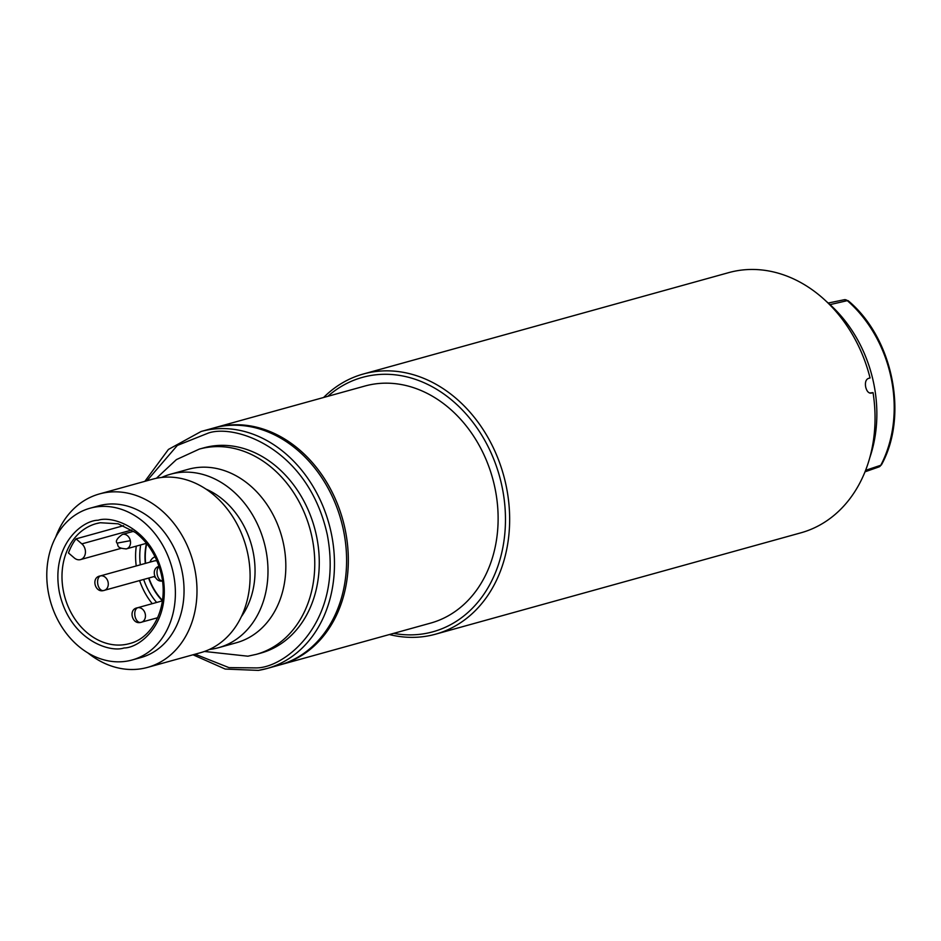 <?xml version="1.0" encoding="UTF-8"?>
<svg xmlns="http://www.w3.org/2000/svg" width="941" height="941" viewBox="0 0 941 941"><rect width="100%" height="100%" fill="white"/><g stroke="black" fill="none" stroke-linecap="round" stroke-linejoin="round"><path stroke-width="1.41" d="M100.158 575.963A7.504 6.011 74.5 0 1 100.675 575.845A7.504 4.482 -99.3 0 0 97.84 584.396A7.504 4.482 80.7 0 0 103.381 590.595C94.865 592.806 90.971 577.386 100.158 575.963L154.277 560.942A7.504 6.011 74.5 0 1 154.794 560.836A7.504 6.011 74.5 0 1 156.971 560.965M162.487 600.417A52.496 42.039 74.5 0 1 148.901 578.009M145.62 563.353A52.496 42.039 74.5 0 1 146.737 543.651M155.183 577.433A11.245 9.01 74.5 0 1 153.983 576.598M149.972 562.142A11.245 9.01 74.5 0 1 155.089 556.837M209.408 649.455A90.007 72.069 -105.5 0 0 212.419 649.043A90.007 72.069 -105.5 0 0 218.559 647.69L236.403 642.738A90.007 72.069 -105.5 0 0 282.771 540.546A90.007 72.069 -105.5 0 0 194.422 467.936A90.007 72.069 -105.5 0 0 188.271 469.288L170.427 474.24A90.007 72.069 -105.5 0 0 161.687 477.44M147.561 667.392L200.668 652.654A90.007 72.069 -105.5 0 0 247.036 550.461A90.007 72.069 -105.5 0 0 158.688 477.852A90.007 72.069 -105.5 0 0 152.548 479.204L99.428 493.943A90.007 72.069 74.5 0 1 105.58 492.59A90.007 72.069 74.5 0 1 193.928 565.2A90.007 72.069 74.5 0 1 147.561 667.392A90.007 72.069 74.5 0 1 141.409 668.745A90.007 72.069 74.5 0 1 87.795 652.854M55.695 537.193A90.007 72.069 74.5 0 1 99.428 493.943M90.03 508.222L98.687 505.823A78.75 63.059 74.5 0 1 104.063 504.635A78.75 63.059 74.5 0 1 181.366 568.176A78.75 63.059 74.5 0 1 140.797 657.594L132.14 659.994A78.75 63.059 74.5 0 1 126.764 661.17A78.75 63.059 74.5 0 1 49.461 597.641A78.75 63.059 74.5 0 1 90.03 508.222A78.75 63.059 74.5 0 1 95.406 507.046A78.75 63.059 74.5 0 1 172.709 570.575A78.75 63.059 74.5 0 1 132.14 659.994M218.559 647.69A90.007 72.069 -105.5 0 0 264.927 545.498A90.007 72.069 -105.5 0 0 176.579 472.888A90.007 72.069 -105.5 0 0 170.427 474.24M199.327 449.092A106.498 85.278 -105.5 0 1 206.597 447.504A106.498 85.278 -105.5 0 1 311.142 533.418A106.498 85.278 -105.5 0 1 256.281 654.348L260.786 653.101A106.498 85.278 -105.5 0 0 315.647 532.171A106.498 85.278 -105.5 0 0 211.102 446.246A106.498 85.278 -105.5 0 0 203.832 447.845L199.327 449.092L176.402 459.608L156.406 478.275M81.867 543.874A8.998 7.21 74.5 0 1 85.408 552.849A8.998 7.21 74.5 0 1 80.503 559.601A8.998 7.21 74.5 0 1 79.891 559.73A8.998 7.21 74.5 0 1 74.327 557.978L68.481 552.967A62.247 49.849 74.5 0 1 76.021 538.864L81.867 543.874L131.822 530.018M258.528 670.368A123 98.487 -105.5 0 0 266.926 668.522L279.042 665.158A123 98.487 -105.5 0 0 342.406 525.49A123 98.487 -105.5 0 0 221.676 426.261A123 98.487 -105.5 0 0 213.278 428.108L201.151 431.472L168.427 449.433L144.867 481.333M241.343 616.673A78.75 63.059 -105.5 0 0 205.938 489.073M123.553 525.678L76.021 538.864M136.292 546.133A62.247 49.849 -105.5 0 0 136.233 565.953M139.621 580.585A62.247 49.849 -105.5 0 0 152.254 603.675M140.679 544.91A59.248 47.45 -105.5 0 0 140.315 564.823M143.679 579.456A59.248 47.45 -105.5 0 0 156.641 602.452M137.327 607.815A7.504 6.011 74.5 0 1 137.845 607.698A7.504 4.482 -99.3 0 0 135.01 616.237A7.504 4.482 80.7 0 0 140.538 622.436C132.022 624.648 128.141 609.239 137.327 607.815L162.428 600.852A52.872 42.345 74.5 0 1 148.607 578.092M145.326 563.436A52.872 42.345 74.5 0 1 146.49 543.333M869.755 457.796A124.506 99.699 -105.5 0 0 826.374 301.449M870.754 393.209L871.319 393.115C868.649 393.397 866.767 391.338 865.661 386.951C864.955 382.446 865.849 379.599 868.331 378.435L870.06 377.964A134.998 108.097 -105.5 0 0 737.92 270.608A134.998 108.097 -105.5 0 0 728.71 272.631L363.32 374.012A134.998 108.097 74.5 0 1 506.329 486.65A134.998 108.097 74.5 0 1 435.507 634.199A134.998 108.097 74.5 0 1 389.374 634.54M323.598 397.49A134.998 108.097 74.5 0 1 363.32 374.012M327.833 396.314A131.999 105.698 74.5 0 1 502.223 487.52A131.999 105.698 74.5 0 1 393.609 633.364M214.136 427.873A123 98.487 74.5 0 1 215.007 427.626A123 98.487 74.5 0 1 345.3 530.242A123 98.487 74.5 0 1 280.783 664.675A123 98.487 74.5 0 1 279.912 664.911M215.007 427.626L364.802 386.057A123 98.487 74.5 0 1 495.095 488.685A123 98.487 74.5 0 1 430.566 623.118L280.783 664.675M435.507 634.199L800.897 532.818A134.998 108.097 -105.5 0 0 873.048 392.632L869.566 393.009M871.037 393.185L873.048 392.632M146.467 543.31L126.412 548.874C115.52 548.274 118.695 544.745 117.049 543.133L130.34 540.675A7.504 6.011 74.5 0 1 126.412 548.874A7.504 6.011 74.5 0 1 125.894 548.979M133.704 531.277L122.401 534.417A7.504 6.011 74.5 0 1 122.906 534.3A7.504 6.011 74.5 0 1 130.34 540.675M154.653 576.41L103.381 590.595A7.504 4.482 80.7 0 0 103.663 590.525A7.504 6.011 74.5 0 0 104.169 590.419A7.504 6.011 74.5 0 0 108.109 582.22A7.504 6.011 74.5 0 0 100.675 575.845M162.428 580.926A7.504 4.482 80.7 0 1 157.241 574.692A7.504 4.482 -99.3 0 1 159.111 566.635M157.688 617.731L140.538 622.436A7.504 4.482 80.7 0 0 140.832 622.377A7.504 6.011 74.5 0 0 141.338 622.272A7.504 6.011 74.5 0 0 145.279 614.073A7.504 6.011 74.5 0 0 137.845 607.698M124.083 647.961C139.715 648.055 171.674 623.048 162.758 575.669C152.442 528.524 112.685 515.221 98.099 520.255C82.455 520.15 50.496 545.168 59.412 592.548C69.728 639.692 109.485 652.995 124.083 647.961M96.17 523.643L100.311 522.737L118.201 523.819L135.386 532.5C147.419 541.84 155.736 554.602 160.37 570.799C169.862 603.016 154.406 637.739 129.458 643.609A62.247 49.849 74.5 0 1 125.212 644.55A62.247 49.849 74.5 0 1 64.106 594.324A62.247 49.849 74.5 0 1 96.17 523.643A62.247 49.849 74.5 0 1 100.205 522.749M192.999 654.783L225.193 669.051L258.41 670.392L266.926 668.522A123 98.487 -105.5 0 0 330.291 528.854A123 98.487 -105.5 0 0 209.549 429.625A123 98.487 -105.5 0 0 201.151 431.472M146.996 480.745L177.32 445.446L208.42 433.036C235.25 423.779 308.366 448.245 327.339 534.959C343.736 622.095 284.958 668.086 256.199 667.91L228.945 667.616L195.128 654.195M878.435 467.054A4.67 3.74 -105.5 0 0 878.953 466.924A4.67 3.74 -105.5 0 0 880.8 465.254A120.166 96.229 -105.5 0 0 847.312 300.649A4.67 3.74 -105.5 0 0 844.395 299.709A4.67 3.74 -105.5 0 0 844.265 299.732L848.253 300.779A4.505 1.717 131.1 0 0 847.312 300.649L830.021 304.625M865.591 470.347L880.8 465.254A4.505 2.047 27.6 0 0 881.517 464.701C908.688 415.593 892.88 338.031 848.253 300.779M117.049 543.133C115.308 541.169 117.084 538.264 122.401 534.417M162.769 580.891C154.265 583.102 150.372 567.694 159.558 566.27M256.281 654.348L247.871 656.195L204.456 651.466M80.503 559.601L121.048 548.356M865.002 471.817L878.953 466.924L881.517 464.701M844.265 299.732L828.233 303.037"/></g></svg>
